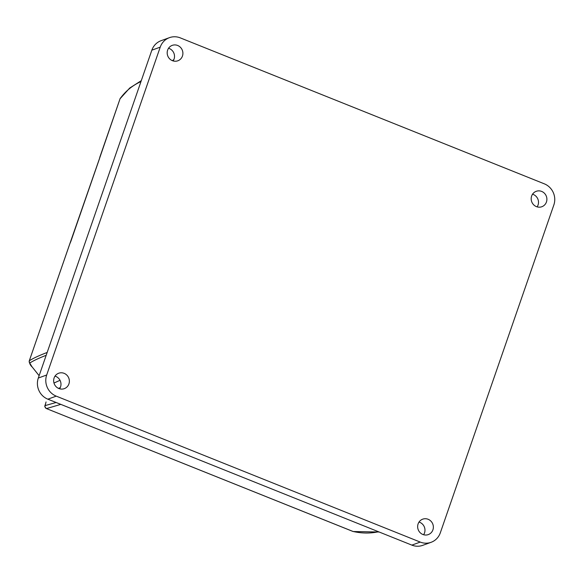 <?xml version="1.0" encoding="UTF-8"?>
<svg xmlns="http://www.w3.org/2000/svg" width="583" height="583" viewBox="0 0 583 583"><rect width="100%" height="100%" fill="white"/><g stroke="black" fill="none" stroke-linecap="round" stroke-linejoin="round"><path stroke-width="0.87" d="M180.3 37.88L544.296 183.82A16.404 15.632 70.1 0 1 553.85 204.961L440.318 532.818A16.404 15.632 70.1 0 1 431.099 542.307A16.404 15.632 70.1 0 1 420.241 542.081L56.245 396.141A16.404 15.632 70.1 0 1 46.691 375L160.223 47.143A16.404 15.632 70.1 0 1 169.449 37.655A16.404 15.632 70.1 0 1 180.3 37.88M431.099 542.307L422.719 545.345A16.404 15.632 70.1 0 1 411.86 545.12L47.864 399.18L56.245 396.141M47.864 399.18A16.404 15.632 70.1 0 1 38.31 378.039L151.842 50.182L160.223 47.143M169.449 37.655L161.061 40.693A16.404 15.632 70.1 0 0 151.842 50.182M173.144 60.931A8.206 7.812 70.1 0 0 174.062 59.087A8.206 7.812 70.1 0 0 168.553 48.265M423.608 534.735A8.206 7.812 70.1 0 0 424.526 532.891A8.206 7.812 70.1 0 0 419.017 522.069M537.14 206.87A8.206 7.812 70.1 0 0 538.058 205.027A8.206 7.812 70.1 0 0 532.549 194.205M59.612 388.795A8.206 7.812 70.1 0 0 60.53 386.952A8.206 7.812 70.1 0 0 55.021 376.13M182.45 56.048A8.206 7.812 70.1 0 0 180.533 47.427A8.206 7.812 70.1 0 0 172.24 45.365A8.206 7.812 70.1 0 0 167.634 50.109A8.206 7.812 70.1 0 0 169.544 58.73A8.206 7.812 70.1 0 0 177.837 60.792A8.206 7.812 70.1 0 0 182.45 56.048M432.914 529.852A8.206 7.812 70.1 0 0 430.997 521.224A8.206 7.812 70.1 0 0 422.704 519.169A8.206 7.812 70.1 0 0 418.098 523.913A8.206 7.812 70.1 0 0 420.008 532.534A8.206 7.812 70.1 0 0 428.301 534.589A8.206 7.812 70.1 0 0 432.914 529.852M546.446 201.988A8.206 7.812 70.1 0 0 544.529 193.367A8.206 7.812 70.1 0 0 536.236 191.304A8.206 7.812 70.1 0 0 531.63 196.048A8.206 7.812 70.1 0 0 533.54 204.669A8.206 7.812 70.1 0 0 541.833 206.732A8.206 7.812 70.1 0 0 546.446 201.988M68.918 383.913A8.206 7.812 70.1 0 0 67.001 375.284A8.206 7.812 70.1 0 0 58.708 373.229A8.206 7.812 70.1 0 0 54.102 377.973A8.206 7.812 70.1 0 0 56.012 386.595A8.206 7.812 70.1 0 0 64.305 388.65A8.206 7.812 70.1 0 0 68.918 383.913M99.861 157.053A7.032 1.385 19.1 0 1 99.875 156.973A7.032 1.385 19.1 0 1 99.897 156.922A3.112 0.372 83.7 0 1 99.926 156.885L99.474 158.751M140.977 81.562C132.472 85.431 125.505 91.145 120.083 98.687L99.81 157.658M173.545 60.275L172.816 60.829M99.897 157.381L69.822 243.774A1.173 1.151 -150.2 0 1 69.96 243.505M47.172 352.46C38.915 355.608 32.969 358.377 29.325 360.782A2.347 2.325 56.6 0 0 29.726 363.056L32.109 366.94C30.301 365.286 29.354 363.26 29.274 360.855L69.865 243.709A1.173 1.108 -145.7 0 1 70.004 243.432L69.8 243.825A7.032 1.385 -160.9 0 1 69.822 243.774M46.188 355.302C38.653 358.224 33.165 360.811 29.726 363.056M60.027 380.305L53.979 383.031M378.527 531.754C370.256 533.554 361.7 533.445 352.861 531.426L46.392 408.552M60.807 404.369L46.48 408.588A2.347 2.332 -99.5 0 1 45.131 405.6L46.035 401.986A2.347 0.459 19.1 0 1 46.05 401.957M60.268 387.622L58.511 388.38M56.106 402.489L45.131 405.6M352.679 531.353L352.861 531.426A2.347 2.223 -77.1 0 0 353.189 531.528L46.436 408.574C43.893 405.804 44.782 407.24 46.035 401.986A2.347 0.459 19.1 0 0 46.028 402.022M99.875 157.461A1.173 1.166 64.2 0 1 99.926 156.885L120.083 98.687A2.347 2.237 -144.4 0 1 120.375 98.119M32.109 366.904L39.119 375.7M99.897 156.922A1.173 1.151 29.8 0 0 99.853 157.512M411.86 545.12L420.241 542.081M38.31 378.039L46.691 375M39.134 375.678L32.145 366.947M70.915 241.216L99.474 158.729M29.274 360.855L69.8 243.825M141.29 80.665L129.688 88.055L120.011 98.811M172.422 60.683L173.902 59.524M379.154 532.009L353.181 531.528M70.907 241.238L69.989 243.446"/></g></svg>
